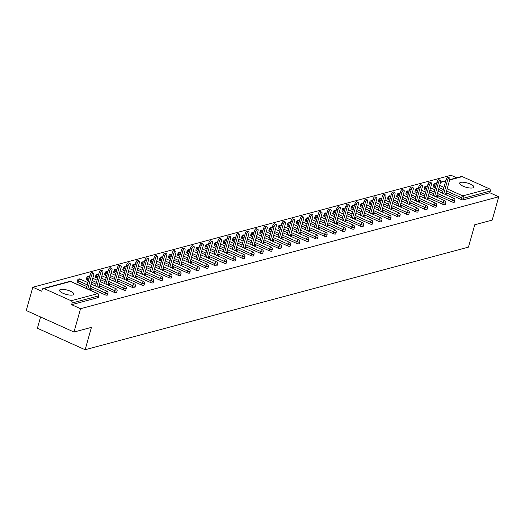 <?xml version="1.0" encoding="UTF-8"?>
<svg xmlns="http://www.w3.org/2000/svg" width="525" height="525" viewBox="0 0 525 525"><rect width="100%" height="100%" fill="white"/><g stroke="black" fill="none" stroke-linecap="round" stroke-linejoin="round"><path stroke-width="0.79" d="M460.628 182.385A7.422 2.218 15.7 0 0 459.592 183.133A7.422 2.218 15.7 0 0 464.5 186.749A7.422 2.218 15.7 0 0 472.848 187.891A7.422 2.218 15.7 0 0 473.878 187.149A7.422 2.218 15.7 0 0 468.969 183.527A7.422 2.218 15.7 0 0 460.628 182.385M60.565 289.485A7.422 2.218 15.7 0 0 59.535 290.227A7.422 2.218 15.7 0 0 64.444 293.842A7.422 2.218 15.7 0 0 72.785 294.984A7.422 2.218 15.7 0 0 73.822 294.243A7.422 2.218 15.7 0 0 68.906 290.62A7.422 2.218 15.7 0 0 60.565 289.485M40.563 316.988L37.4 328.237L85.142 349.735L468.464 247.124L474.751 224.752L492.194 220.087L498.75 196.763L80.548 308.713L73.992 332.036L26.25 310.537L32.806 287.214L41.731 291.237L42.21 289.531A1.739 1.483 -105 0 1 43.194 288.494L69.707 281.4A1.739 1.483 -105 0 1 70.606 281.479L44.093 288.579A1.739 1.483 -105 0 0 43.194 288.494M456.665 177.811L451.008 175.265L32.806 287.214M71.118 300.746L97.624 293.652A1.739 1.483 -105 0 1 98.608 295.89A1.739 0.518 15.7 0 0 98.851 295.719L98.372 297.419A1.739 0.518 -164.3 0 1 98.129 297.596L98.608 295.89L72.102 302.991A1.739 1.483 -105 0 0 71.118 300.746L44.093 288.579M98.129 297.596L71.623 304.69L80.548 308.713M72.102 302.991L71.623 304.69M449.735 179.668L461.396 176.544A1.739 1.483 75 0 1 462.295 176.623L489.32 188.797A1.739 1.483 75 0 1 490.304 191.034L489.825 192.741L498.75 196.763M85.142 349.735L91.429 327.37L73.992 332.036M89.237 289.761L91.252 289.223L89.854 288.599M489.825 192.741L463.312 199.841A1.739 0.518 -164.3 0 1 461.002 199.428L446.066 192.701M442.857 191.257L438.572 189.328M435.363 187.884L433.978 187.261A1.739 0.518 -164.3 0 1 433.184 186.552L433.663 184.852A1.739 0.518 15.7 0 0 434.457 185.555L433.978 187.261M424.85 189.702A1.739 0.518 -164.3 0 1 424.056 189L424.535 187.294A1.739 0.518 15.7 0 0 425.329 188.002L424.85 189.702L426.234 190.326M451.874 201.869L452.353 200.169A1.739 0.518 -164.3 0 0 454.663 200.576A1.739 0.518 15.7 0 0 454.906 200.406L454.427 202.105A1.739 0.518 -164.3 0 1 454.184 202.282A1.739 0.518 -164.3 0 1 451.874 201.869L436.938 195.149M433.729 193.705L429.443 191.776M415.721 192.15A1.739 0.518 -164.3 0 1 414.927 191.441L415.406 189.735A1.739 0.518 15.7 0 0 416.2 190.444L415.721 192.15L417.106 192.773M442.746 204.317L443.225 202.611A1.739 0.518 -164.3 0 0 445.535 203.024A1.739 0.518 15.7 0 0 445.771 202.847L445.292 204.553A1.739 0.518 -164.3 0 1 445.056 204.724A1.739 0.518 -164.3 0 1 442.746 204.317L427.809 197.59M424.6 196.147L420.315 194.217M406.593 194.591A1.739 0.518 -164.3 0 1 405.792 193.889L406.271 192.183A1.739 0.518 15.7 0 0 407.072 192.885L406.593 194.591L407.977 195.215M433.611 206.758L434.09 205.058A1.739 0.518 -164.3 0 0 436.4 205.465A1.739 0.518 15.7 0 0 436.642 205.295L436.163 206.994A1.739 0.518 -164.3 0 1 435.921 207.172A1.739 0.518 -164.3 0 1 433.611 206.758L418.681 200.038M415.472 198.588L411.187 196.658M397.464 197.039A1.739 0.518 -164.3 0 1 396.664 196.33L397.143 194.624A1.739 0.518 15.7 0 0 397.943 195.333L397.464 197.039L398.849 197.662M424.482 209.206L424.961 207.5A1.739 0.518 -164.3 0 0 427.271 207.913A1.739 0.518 15.7 0 0 427.514 207.736L427.035 209.442A1.739 0.518 -164.3 0 1 426.792 209.613A1.739 0.518 -164.3 0 1 424.482 209.206L409.553 202.479M406.343 201.036L402.058 199.106M388.329 199.48A1.739 0.518 -164.3 0 1 387.535 198.772L388.014 197.072A1.739 0.518 15.7 0 0 388.808 197.774L388.329 199.48L389.721 200.104M415.354 211.647L415.833 209.941A1.739 0.518 -164.3 0 0 418.143 210.354A1.739 0.518 15.7 0 0 418.386 210.177L417.907 211.883A1.739 0.518 -164.3 0 1 417.664 212.061A1.739 0.518 -164.3 0 1 415.354 211.647L400.424 204.921M397.215 203.477L392.93 201.548M379.201 201.922A1.739 0.518 -164.3 0 1 378.407 201.219L378.886 199.513A1.739 0.518 15.7 0 0 379.68 200.222L379.201 201.922L380.586 202.545M406.225 214.095L406.704 212.389A1.739 0.518 -164.3 0 0 409.014 212.796A1.739 0.518 15.7 0 0 409.257 212.625L408.778 214.325A1.739 0.518 -164.3 0 1 408.535 214.502A1.739 0.518 -164.3 0 1 406.225 214.095L391.289 207.368M388.08 205.925L383.801 203.995M370.072 204.369A1.739 0.518 -164.3 0 1 369.278 203.661L369.758 201.961A1.739 0.518 15.7 0 0 370.552 202.663L370.072 204.369L371.457 204.993M397.097 216.536L397.576 214.83A1.739 0.518 -164.3 0 0 399.886 215.243A1.739 0.518 15.7 0 0 400.129 215.066L399.65 216.773A1.739 0.518 -164.3 0 1 399.407 216.943A1.739 0.518 -164.3 0 1 397.097 216.536L382.161 209.81M378.952 208.366L374.666 206.437M360.944 206.811A1.739 0.518 -164.3 0 1 360.15 206.108L360.629 204.402A1.739 0.518 15.7 0 0 361.423 205.104L360.944 206.811L362.329 207.434M387.968 218.977L388.447 217.278A1.739 0.518 -164.3 0 0 390.758 217.685A1.739 0.518 15.7 0 0 390.994 217.514L390.515 219.214A1.739 0.518 -164.3 0 1 390.278 219.391A1.739 0.518 -164.3 0 1 387.968 218.977L373.032 212.257M369.823 210.807L365.538 208.878M351.816 209.258A1.739 0.518 -164.3 0 1 351.015 208.55L351.494 206.843A1.739 0.518 15.7 0 0 352.295 207.552L351.816 209.258L353.2 209.882M378.833 221.425L379.312 219.719A1.739 0.518 -164.3 0 0 381.623 220.132A1.739 0.518 15.7 0 0 381.865 219.955L381.386 221.662A1.739 0.518 -164.3 0 1 381.143 221.832A1.739 0.518 -164.3 0 1 378.833 221.425L363.904 214.699M360.695 213.255L356.409 211.326M342.687 211.7A1.739 0.518 -164.3 0 1 341.887 210.991L342.366 209.291A1.739 0.518 15.7 0 0 343.166 209.993L342.687 211.7L344.072 212.323M369.705 223.867L370.184 222.167A1.739 0.518 -164.3 0 0 372.494 222.574A1.739 0.518 15.7 0 0 372.737 222.397L372.258 224.103A1.739 0.518 -164.3 0 1 372.015 224.28A1.739 0.518 -164.3 0 1 369.705 223.867L354.775 217.147M351.566 215.696L347.281 213.767M333.552 214.141A1.739 0.518 -164.3 0 1 332.758 213.439L333.237 211.732A1.739 0.518 15.7 0 0 334.031 212.441L333.552 214.141L334.943 214.764M360.577 226.314L361.056 224.608A1.739 0.518 -164.3 0 0 363.366 225.015A1.739 0.518 15.7 0 0 363.608 224.844L363.129 226.544A1.739 0.518 -164.3 0 1 362.887 226.721A1.739 0.518 -164.3 0 1 360.577 226.314L345.647 219.588M342.438 218.144L338.152 216.215M324.424 216.589A1.739 0.518 -164.3 0 1 323.63 215.88L324.109 214.18A1.739 0.518 15.7 0 0 324.903 214.882L324.424 216.589L325.808 217.212M351.448 228.756L351.927 227.049A1.739 0.518 -164.3 0 0 354.237 227.463A1.739 0.518 15.7 0 0 354.48 227.286L354.001 228.992A1.739 0.518 -164.3 0 1 353.758 229.162A1.739 0.518 -164.3 0 1 351.448 228.756L336.512 222.029M333.303 220.585L329.024 218.656M315.295 219.03A1.739 0.518 -164.3 0 1 314.501 218.328L314.98 216.622A1.739 0.518 15.7 0 0 315.774 217.33L315.295 219.03L316.68 219.653M342.32 231.197L342.799 229.497A1.739 0.518 -164.3 0 0 345.109 229.904A1.739 0.518 15.7 0 0 345.352 229.733L344.873 231.433A1.739 0.518 -164.3 0 1 344.63 231.61A1.739 0.518 -164.3 0 1 342.32 231.197L327.383 224.477M324.174 223.033L319.889 221.104M306.167 221.478A1.739 0.518 -164.3 0 1 305.373 220.769L305.852 219.063A1.739 0.518 15.7 0 0 306.646 219.772L306.167 221.478L307.552 222.101M333.191 233.645L333.67 231.938A1.739 0.518 -164.3 0 0 335.98 232.352A1.739 0.518 15.7 0 0 336.217 232.175L335.738 233.881A1.739 0.518 -164.3 0 1 335.501 234.052A1.739 0.518 -164.3 0 1 333.191 233.645L318.255 226.918M315.046 225.474L310.761 223.545M297.038 223.919A1.739 0.518 -164.3 0 1 296.238 223.217L296.717 221.511A1.739 0.518 15.7 0 0 297.517 222.213L297.038 223.919L298.423 224.543M324.056 236.086L324.535 234.386A1.739 0.518 -164.3 0 0 326.845 234.793A1.739 0.518 15.7 0 0 327.088 234.616L326.609 236.322A1.739 0.518 -164.3 0 1 326.366 236.499A1.739 0.518 -164.3 0 1 324.056 236.086L309.127 229.366M305.918 227.916L301.632 225.986M287.91 226.36A1.739 0.518 -164.3 0 1 287.109 225.658L287.588 223.952A1.739 0.518 15.7 0 0 288.389 224.661L287.91 226.36L289.295 226.99M314.928 238.534L315.407 236.827A1.739 0.518 -164.3 0 0 317.717 237.234A1.739 0.518 15.7 0 0 317.96 237.064L317.481 238.77A1.739 0.518 -164.3 0 1 317.238 238.941A1.739 0.518 -164.3 0 1 314.928 238.534L299.998 231.807M296.789 230.363L292.504 228.434M278.775 228.808A1.739 0.518 -164.3 0 1 277.981 228.099L278.46 226.4A1.739 0.518 15.7 0 0 279.254 227.102L278.775 228.808L280.166 229.432M305.799 240.975L306.278 239.269A1.739 0.518 -164.3 0 0 308.588 239.682A1.739 0.518 15.7 0 0 308.831 239.505L308.352 241.211A1.739 0.518 -164.3 0 1 308.109 241.388A1.739 0.518 -164.3 0 1 305.799 240.975L290.87 234.248M287.661 232.805L283.375 230.875M269.647 231.249A1.739 0.518 -164.3 0 1 268.853 230.547L269.332 228.841A1.739 0.518 15.7 0 0 270.126 229.55L269.647 231.249L271.031 231.873M296.671 243.416L297.15 241.717A1.739 0.518 -164.3 0 0 299.46 242.123A1.739 0.518 15.7 0 0 299.703 241.953L299.224 243.652A1.739 0.518 -164.3 0 1 298.981 243.83A1.739 0.518 -164.3 0 1 296.671 243.416L281.735 236.696M278.526 235.252L274.247 233.323M260.518 233.697A1.739 0.518 -164.3 0 1 259.724 232.988L260.203 231.289A1.739 0.518 15.7 0 0 260.997 231.991L260.518 233.697L261.903 234.321M287.543 245.864L288.022 244.158A1.739 0.518 -164.3 0 0 290.332 244.571A1.739 0.518 15.7 0 0 290.574 244.394L290.095 246.1A1.739 0.518 -164.3 0 1 289.853 246.271A1.739 0.518 -164.3 0 1 287.543 245.864L272.606 239.137M269.397 237.694L265.112 235.764M251.39 236.138A1.739 0.518 -164.3 0 1 250.596 235.436L251.075 233.73A1.739 0.518 15.7 0 0 251.869 234.432L251.39 236.138L252.774 236.762M278.414 248.305L278.893 246.606A1.739 0.518 -164.3 0 0 281.203 247.012A1.739 0.518 15.7 0 0 281.439 246.842L280.96 248.542A1.739 0.518 -164.3 0 1 280.724 248.719A1.739 0.518 -164.3 0 1 278.414 248.305L263.478 241.585M260.269 240.135L255.983 238.206M242.261 238.586A1.739 0.518 -164.3 0 1 241.461 237.877L241.94 236.171A1.739 0.518 15.7 0 0 242.74 236.88L242.261 238.586L243.646 239.21M269.279 250.753L269.758 249.047A1.739 0.518 -164.3 0 0 272.068 249.46A1.739 0.518 15.7 0 0 272.311 249.283L271.832 250.989A1.739 0.518 -164.3 0 1 271.589 251.16A1.739 0.518 -164.3 0 1 269.279 250.753L254.349 244.027M251.14 242.583L246.855 240.653M233.133 241.027A1.739 0.518 -164.3 0 1 232.332 240.319L232.811 238.619A1.739 0.518 15.7 0 0 233.612 239.321L233.133 241.027L234.518 241.651M260.151 253.194L260.63 251.488A1.739 0.518 -164.3 0 0 262.94 251.902A1.739 0.518 15.7 0 0 263.183 251.724L262.703 253.431A1.739 0.518 -164.3 0 1 262.461 253.608A1.739 0.518 -164.3 0 1 260.151 253.194L245.221 246.468M242.012 245.024L237.727 243.095M223.998 243.469A1.739 0.518 -164.3 0 1 223.204 242.767L223.683 241.06A1.739 0.518 15.7 0 0 224.477 241.769L223.998 243.469L225.389 244.092M251.022 255.642L251.501 253.936A1.739 0.518 -164.3 0 0 253.811 254.343A1.739 0.518 15.7 0 0 254.054 254.172L253.575 255.872A1.739 0.518 -164.3 0 1 253.332 256.049A1.739 0.518 -164.3 0 1 251.022 255.642L236.093 248.916M232.883 247.472L228.598 245.543M214.869 245.917A1.739 0.518 -164.3 0 1 214.075 245.208L214.554 243.508A1.739 0.518 15.7 0 0 215.348 244.21L214.869 245.917L216.254 246.54M241.894 258.083L242.373 256.377A1.739 0.518 -164.3 0 0 244.683 256.791A1.739 0.518 15.7 0 0 244.926 256.613L244.447 258.32A1.739 0.518 -164.3 0 1 244.204 258.49A1.739 0.518 -164.3 0 1 241.894 258.083L226.957 251.357M223.748 249.913L219.47 247.984M205.741 248.358A1.739 0.518 -164.3 0 1 204.947 247.656L205.426 245.949A1.739 0.518 15.7 0 0 206.22 246.658L205.741 248.358L207.126 248.981M232.765 260.525L233.244 258.825A1.739 0.518 -164.3 0 0 235.554 259.232A1.739 0.518 15.7 0 0 235.797 259.061L235.318 260.761A1.739 0.518 -164.3 0 1 235.075 260.938A1.739 0.518 -164.3 0 1 232.765 260.525L217.829 253.805M214.62 252.354L210.335 250.432M196.613 250.806A1.739 0.518 -164.3 0 1 195.818 250.097L196.298 248.391A1.739 0.518 15.7 0 0 197.092 249.099L196.613 250.806L197.997 251.429M223.637 262.973L224.116 261.266A1.739 0.518 -164.3 0 0 226.426 261.68A1.739 0.518 15.7 0 0 226.662 261.502L226.183 263.209A1.739 0.518 -164.3 0 1 225.947 263.379A1.739 0.518 -164.3 0 1 223.637 262.973L208.701 256.246M205.492 254.802L201.206 252.873M187.484 253.247A1.739 0.518 -164.3 0 1 186.69 252.538L187.169 250.838A1.739 0.518 15.7 0 0 187.963 251.541L187.484 253.247L188.869 253.87M214.502 265.414L214.981 263.714A1.739 0.518 -164.3 0 0 217.291 264.121A1.739 0.518 15.7 0 0 217.534 263.944L217.055 265.65A1.739 0.518 -164.3 0 1 216.812 265.827A1.739 0.518 -164.3 0 1 214.502 265.414L199.572 258.694M196.363 257.243L192.078 255.314M178.356 255.688A1.739 0.518 -164.3 0 1 177.555 254.986L178.034 253.28A1.739 0.518 15.7 0 0 178.835 253.988L178.356 255.688L179.74 256.312M205.373 267.862L205.852 266.155A1.739 0.518 -164.3 0 0 208.162 266.562A1.739 0.518 15.7 0 0 208.405 266.392L207.926 268.098A1.739 0.518 -164.3 0 1 207.683 268.268A1.739 0.518 -164.3 0 1 205.373 267.862L190.444 261.135M187.235 259.691L182.949 257.762M169.221 258.136A1.739 0.518 -164.3 0 1 168.427 257.427L168.906 255.727A1.739 0.518 15.7 0 0 169.7 256.43L169.221 258.136L170.612 258.759M196.245 270.303L196.724 268.597A1.739 0.518 -164.3 0 0 199.034 269.01A1.739 0.518 15.7 0 0 199.277 268.833L198.798 270.539A1.739 0.518 -164.3 0 1 198.555 270.71A1.739 0.518 -164.3 0 1 196.245 270.303L181.315 263.576M178.106 262.132L173.821 260.203M160.092 260.577A1.739 0.518 -164.3 0 1 159.298 259.875L159.777 258.169A1.739 0.518 15.7 0 0 160.571 258.877L160.092 260.577L161.477 261.201M187.117 272.744L187.596 271.044A1.739 0.518 -164.3 0 0 189.906 271.451A1.739 0.518 15.7 0 0 190.148 271.281L189.669 272.98A1.739 0.518 -164.3 0 1 189.427 273.158A1.739 0.518 -164.3 0 1 187.117 272.744L172.187 266.024M168.971 264.58L164.692 262.651M150.964 263.025A1.739 0.518 -164.3 0 1 150.17 262.316L150.649 260.61A1.739 0.518 15.7 0 0 151.443 261.319L150.964 263.025L152.348 263.648M177.988 275.192L178.467 273.486A1.739 0.518 -164.3 0 0 180.777 273.899A1.739 0.518 15.7 0 0 181.02 273.722L180.541 275.428A1.739 0.518 -164.3 0 1 180.298 275.599A1.739 0.518 -164.3 0 1 177.988 275.192L163.052 268.465M159.843 267.022L155.558 265.092M141.835 265.466A1.739 0.518 -164.3 0 1 141.041 264.764L141.52 263.058A1.739 0.518 15.7 0 0 142.314 263.76L141.835 265.466L143.22 266.09M168.86 277.633L169.339 275.933A1.739 0.518 -164.3 0 0 171.649 276.34A1.739 0.518 15.7 0 0 171.885 276.163L171.406 277.869A1.739 0.518 -164.3 0 1 171.17 278.047A1.739 0.518 -164.3 0 1 168.86 277.633L153.923 270.913M150.714 269.463L146.429 267.533M132.707 267.908A1.739 0.518 -164.3 0 1 131.913 267.205L132.392 265.499A1.739 0.518 15.7 0 0 133.186 266.208L132.707 267.908L134.092 268.537M159.725 280.081L160.204 278.375A1.739 0.518 -164.3 0 0 162.514 278.782A1.739 0.518 15.7 0 0 162.757 278.611L162.278 280.317A1.739 0.518 -164.3 0 1 162.035 280.488A1.739 0.518 -164.3 0 1 159.725 280.081L144.795 273.354M141.586 271.911L137.301 269.981M123.578 270.355A1.739 0.518 -164.3 0 1 122.778 269.647L123.257 267.947A1.739 0.518 15.7 0 0 124.057 268.649L123.578 270.355L124.963 270.979M150.596 282.522L151.075 280.816A1.739 0.518 -164.3 0 0 153.385 281.229A1.739 0.518 15.7 0 0 153.628 281.052L153.149 282.758A1.739 0.518 -164.3 0 1 152.906 282.936A1.739 0.518 -164.3 0 1 150.596 282.522L135.667 275.796M132.458 274.352L128.172 272.423M114.45 272.797A1.739 0.518 -164.3 0 1 113.649 272.094L114.128 270.388A1.739 0.518 15.7 0 0 114.929 271.097L114.45 272.797L115.835 273.42M141.468 284.97L141.947 283.264A1.739 0.518 -164.3 0 0 144.257 283.671A1.739 0.518 15.7 0 0 144.5 283.5L144.021 285.2A1.739 0.518 -164.3 0 1 143.778 285.377A1.739 0.518 -164.3 0 1 141.468 284.97L126.538 278.243M123.329 276.8L119.044 274.87M105.315 275.244A1.739 0.518 -164.3 0 1 104.521 274.536L105 272.836A1.739 0.518 15.7 0 0 105.794 273.538L105.315 275.244L106.7 275.868M132.339 287.411L132.818 285.705A1.739 0.518 -164.3 0 0 135.128 286.118A1.739 0.518 15.7 0 0 135.371 285.941L134.892 287.647A1.739 0.518 -164.3 0 1 134.649 287.818A1.739 0.518 -164.3 0 1 132.339 287.411L117.41 280.685M114.194 279.241L109.915 277.312M96.187 277.686A1.739 0.518 -164.3 0 1 95.393 276.983L95.872 275.277A1.739 0.518 15.7 0 0 96.666 275.979L96.187 277.686L97.571 278.309M123.211 289.853L123.69 288.153A1.739 0.518 -164.3 0 0 126 288.56A1.739 0.518 15.7 0 0 126.243 288.389L125.764 290.089A1.739 0.518 -164.3 0 1 125.521 290.266A1.739 0.518 -164.3 0 1 123.211 289.853L108.275 283.132M105.066 281.682L100.78 279.753M87.058 280.133A1.739 0.518 -164.3 0 1 86.264 279.425L86.743 277.718A1.739 0.518 15.7 0 0 87.537 278.427L87.058 280.133L88.443 280.757M114.082 292.3L114.562 290.594A1.739 0.518 -164.3 0 0 116.872 291.007A1.739 0.518 15.7 0 0 117.108 290.83L116.629 292.537A1.739 0.518 -164.3 0 1 116.393 292.707A1.739 0.518 -164.3 0 1 114.082 292.3L99.146 285.574M95.937 284.13L91.652 282.201M77.93 282.575A1.739 0.518 -164.3 0 1 77.136 281.866L77.615 280.166A1.739 0.518 15.7 0 0 78.409 280.868L77.93 282.575L86.809 286.571M104.947 294.742L105.427 293.035A1.739 0.518 -164.3 0 0 107.737 293.449A1.739 0.518 15.7 0 0 107.979 293.272L107.5 294.978A1.739 0.518 -164.3 0 1 107.257 295.155A1.739 0.518 -164.3 0 1 104.947 294.742L90.018 288.022M98.365 287.319L100.38 286.781L98.982 286.151M107.494 284.878L109.508 284.333L108.117 283.71M116.622 282.43L118.637 281.892L117.246 281.262M125.751 279.989L127.765 279.451L126.374 278.821M134.879 277.541L136.894 277.003L135.502 276.38M144.014 275.1L146.029 274.562L144.631 273.932M153.143 272.652L155.157 272.114L153.759 271.491M162.271 270.211L164.286 269.673L162.894 269.043M171.399 267.77L173.414 267.225L172.023 266.602M180.528 265.322L182.543 264.784L181.151 264.154M189.656 262.881L191.671 262.342L190.28 261.713M198.791 260.433L200.806 259.895L199.408 259.271M207.92 257.992L209.934 257.453L208.537 256.823M217.048 255.55L219.063 255.006L217.672 254.382M226.177 253.102L228.191 252.564L226.8 251.934M235.305 250.661L237.32 250.123L235.928 249.493M244.433 248.213L246.448 247.675L245.057 247.052M253.562 245.772L255.583 245.234L254.185 244.604M262.697 243.331L264.712 242.786L263.314 242.163M271.825 240.883L273.84 240.345L272.449 239.715M280.954 238.442L282.968 237.904L281.577 237.274M290.082 235.994L292.097 235.456L290.706 234.832M299.211 233.553L301.225 233.015L299.834 232.385M308.339 231.105L310.354 230.567L308.963 229.943M317.474 228.664L319.489 228.126L318.091 227.496M326.603 226.223L328.617 225.678L327.226 225.054M335.731 223.775L337.746 223.237L336.354 222.607M344.859 221.333L346.874 220.795L345.483 220.165M353.988 218.886L356.002 218.348L354.611 217.724M363.116 216.444L365.131 215.906L363.74 215.276M372.251 214.003L374.266 213.458L372.868 212.835M381.38 211.555L383.394 211.017L382.003 210.387M390.508 209.114L392.523 208.576L391.132 207.946M399.637 206.666L401.651 206.128L400.26 205.505M408.765 204.225L410.78 203.687L409.388 203.057M417.893 201.784L419.908 201.239L418.517 200.616M427.028 199.336L429.043 198.798L427.645 198.168M436.157 196.895L438.172 196.357L436.78 195.727M445.285 194.447L447.3 193.909L445.909 193.285M89.552 289.675L93.699 274.929A2.146 0.919 114.2 0 0 93.496 273.262A2.146 0.919 114.2 0 0 91.534 275.507L87.714 289.078M91.534 275.507L90.103 274.864A2.146 0.919 -65.8 0 1 92.065 272.619L93.496 273.262M90.103 274.864L86.284 288.435M98.68 287.234L102.828 272.482A2.146 0.919 114.2 0 0 102.624 270.815A2.146 0.919 114.2 0 0 100.662 273.066L96.849 286.637M100.662 273.066L99.232 272.416A2.146 0.919 -65.8 0 1 101.194 270.172L102.624 270.815M99.232 272.416L95.412 285.994M107.809 284.793L111.956 270.04A2.146 0.919 114.2 0 0 111.753 268.373A2.146 0.919 114.2 0 0 109.791 270.618L105.978 284.189M109.791 270.618L108.36 269.975A2.146 0.919 -65.8 0 1 110.322 267.73L111.753 268.373M108.36 269.975L104.547 283.546M116.937 282.345L121.085 267.592A2.146 0.919 114.2 0 0 120.881 265.932A2.146 0.919 114.2 0 0 118.919 268.177L115.106 281.748M118.919 268.177L117.488 267.527A2.146 0.919 -65.8 0 1 119.451 265.283L120.881 265.932M117.488 267.527L113.676 281.105M126.072 279.904L130.213 265.151A2.146 0.919 114.2 0 0 130.016 263.484A2.146 0.919 114.2 0 0 128.048 265.729L124.235 279.307M128.048 265.729L126.617 265.086A2.146 0.919 -65.8 0 1 128.579 262.841L130.016 263.484M126.617 265.086L122.804 278.657M135.201 277.456L139.348 262.71A2.146 0.919 114.2 0 0 139.145 261.043A2.146 0.919 114.2 0 0 137.183 263.287L133.363 276.859M137.183 263.287L135.745 262.644A2.146 0.919 -65.8 0 1 137.714 260.393L139.145 261.043M135.745 262.644L131.933 276.216M144.329 275.015L148.477 260.262A2.146 0.919 114.2 0 0 148.273 258.595A2.146 0.919 114.2 0 0 146.311 260.84L142.492 274.418M146.311 260.84L144.88 260.197A2.146 0.919 -65.8 0 1 146.843 257.952L148.273 258.595M144.88 260.197L141.061 273.774M153.458 272.573L157.605 257.821A2.146 0.919 114.2 0 0 157.402 256.154A2.146 0.919 114.2 0 0 155.439 258.398L151.627 271.97M155.439 258.398L154.009 257.755A2.146 0.919 -65.8 0 1 155.971 255.511L157.402 256.154M154.009 257.755L150.189 271.327M162.586 270.126L166.733 255.373A2.146 0.919 114.2 0 0 166.53 253.706A2.146 0.919 114.2 0 0 164.568 255.957L160.755 269.528M164.568 255.957L163.137 255.308A2.146 0.919 -65.8 0 1 165.099 253.063L166.53 253.706M163.137 255.308L159.318 268.885M171.714 267.684L175.862 252.932A2.146 0.919 114.2 0 0 175.658 251.265A2.146 0.919 114.2 0 0 173.696 253.509L169.883 267.087M173.696 253.509L172.266 252.866A2.146 0.919 -65.8 0 1 174.228 250.622L175.658 251.265M172.266 252.866L168.453 266.438M180.849 265.237L184.99 250.484A2.146 0.919 114.2 0 0 184.793 248.824A2.146 0.919 114.2 0 0 182.825 251.068L179.012 264.639M182.825 251.068L181.394 250.425A2.146 0.919 -65.8 0 1 183.356 248.174L184.793 248.824M181.394 250.425L177.581 263.996M189.978 262.795L194.125 248.043A2.146 0.919 114.2 0 0 193.922 246.376A2.146 0.919 114.2 0 0 191.96 248.62L188.14 262.198M191.96 248.62L190.523 247.977A2.146 0.919 -65.8 0 1 192.491 245.733L193.922 246.376M190.523 247.977L186.71 261.548M199.106 260.348L203.254 245.602A2.146 0.919 114.2 0 0 203.05 243.935A2.146 0.919 114.2 0 0 201.088 246.179L197.269 259.75M201.088 246.179L199.657 245.536A2.146 0.919 -65.8 0 1 201.62 243.292L203.05 243.935M199.657 245.536L195.838 259.107M208.235 257.906L212.382 243.154A2.146 0.919 114.2 0 0 212.179 241.487A2.146 0.919 114.2 0 0 210.217 243.738L206.404 257.309M210.217 243.738L208.786 243.088A2.146 0.919 -65.8 0 1 210.748 240.844L212.179 241.487M208.786 243.088L204.967 256.666M217.363 255.465L221.511 240.713A2.146 0.919 114.2 0 0 221.307 239.046A2.146 0.919 114.2 0 0 219.345 241.29L215.532 254.868M219.345 241.29L217.914 240.647A2.146 0.919 -65.8 0 1 219.877 238.402L221.307 239.046M217.914 240.647L214.095 254.218M226.492 253.017L230.639 238.265A2.146 0.919 114.2 0 0 230.436 236.604A2.146 0.919 114.2 0 0 228.473 238.849L224.661 252.42M228.473 238.849L227.043 238.199A2.146 0.919 -65.8 0 1 229.005 235.955L230.436 236.604M227.043 238.199L223.23 251.777M235.627 250.576L239.768 235.823A2.146 0.919 114.2 0 0 239.571 234.157A2.146 0.919 114.2 0 0 237.602 236.401L233.789 249.979M237.602 236.401L236.171 235.758A2.146 0.919 -65.8 0 1 238.133 233.513L239.571 234.157M236.171 235.758L232.358 249.329M244.755 248.128L248.902 233.382A2.146 0.919 114.2 0 0 248.699 231.715A2.146 0.919 114.2 0 0 246.737 233.96L242.918 247.531M246.737 233.96L245.3 233.317A2.146 0.919 -65.8 0 1 247.268 231.066L248.699 231.715M245.3 233.317L241.487 246.888M253.883 245.687L258.031 230.934A2.146 0.919 114.2 0 0 257.827 229.268A2.146 0.919 114.2 0 0 255.865 231.512L252.046 245.09M255.865 231.512L254.435 230.869A2.146 0.919 -65.8 0 1 256.397 228.624L257.827 229.268M254.435 230.869L250.615 244.447M263.012 243.246L267.159 228.493A2.146 0.919 114.2 0 0 266.956 226.826A2.146 0.919 114.2 0 0 264.994 229.071L261.181 242.642M264.994 229.071L263.563 228.427A2.146 0.919 -65.8 0 1 265.525 226.183L266.956 226.826M263.563 228.427L259.744 241.999M272.14 240.798L276.288 226.045A2.146 0.919 114.2 0 0 276.084 224.385A2.146 0.919 114.2 0 0 274.122 226.629L270.309 240.201M274.122 226.629L272.692 225.98A2.146 0.919 -65.8 0 1 274.654 223.735L276.084 224.385M272.692 225.98L268.872 239.558M281.269 238.357L285.416 223.604A2.146 0.919 114.2 0 0 285.213 221.937A2.146 0.919 114.2 0 0 283.251 224.182L279.438 237.759M283.251 224.182L281.82 223.538A2.146 0.919 -65.8 0 1 283.782 221.294L285.213 221.937M281.82 223.538L278.007 237.11M290.404 235.909L294.545 221.163A2.146 0.919 114.2 0 0 294.348 219.496A2.146 0.919 114.2 0 0 292.379 221.74L288.566 235.312M292.379 221.74L290.948 221.097A2.146 0.919 -65.8 0 1 292.911 218.846L294.348 219.496M290.948 221.097L287.136 234.668M299.532 233.468L303.68 218.715A2.146 0.919 114.2 0 0 303.476 217.048A2.146 0.919 114.2 0 0 301.514 219.293L297.695 232.87M301.514 219.293L300.077 218.649A2.146 0.919 -65.8 0 1 302.046 216.405L303.476 217.048M300.077 218.649L296.264 232.227M308.661 231.026L312.808 216.274A2.146 0.919 114.2 0 0 312.605 214.607A2.146 0.919 114.2 0 0 310.642 216.851L306.823 230.423M310.642 216.851L309.212 216.208A2.146 0.919 -65.8 0 1 311.174 213.964L312.605 214.607M309.212 216.208L305.392 229.779M317.789 228.578L321.937 213.826A2.146 0.919 114.2 0 0 321.733 212.159A2.146 0.919 114.2 0 0 319.771 214.41L315.958 227.981M319.771 214.41L318.34 213.76A2.146 0.919 -65.8 0 1 320.303 211.516L321.733 212.159M318.34 213.76L314.521 227.338M326.918 226.137L331.065 211.385A2.146 0.919 114.2 0 0 330.862 209.718A2.146 0.919 114.2 0 0 328.899 211.962L325.087 225.54M328.899 211.962L327.469 211.319A2.146 0.919 -65.8 0 1 329.431 209.075L330.862 209.718M327.469 211.319L323.649 224.89M336.046 223.689L340.193 208.937A2.146 0.919 114.2 0 0 339.99 207.277A2.146 0.919 114.2 0 0 338.028 209.521L334.215 223.092M338.028 209.521L336.597 208.878A2.146 0.919 -65.8 0 1 338.559 206.627L339.99 207.277M336.597 208.878L332.784 222.449M345.181 221.248L349.322 206.496A2.146 0.919 114.2 0 0 349.125 204.829A2.146 0.919 114.2 0 0 347.156 207.073L343.343 220.651M347.156 207.073L345.726 206.43A2.146 0.919 -65.8 0 1 347.688 204.186L349.125 204.829M345.726 206.43L341.913 220.001M354.309 218.8L358.457 204.054A2.146 0.919 114.2 0 0 358.253 202.387A2.146 0.919 114.2 0 0 356.291 204.632L352.472 218.203M356.291 204.632L354.854 203.989A2.146 0.919 -65.8 0 1 356.816 201.744L358.253 202.387M354.854 203.989L351.041 217.56M363.438 216.359L367.585 201.607A2.146 0.919 114.2 0 0 367.382 199.94A2.146 0.919 114.2 0 0 365.42 202.191L361.6 215.762M365.42 202.191L363.983 201.541A2.146 0.919 -65.8 0 1 365.951 199.297L367.382 199.94M363.983 201.541L360.17 215.119M372.566 213.918L376.714 199.165A2.146 0.919 114.2 0 0 376.51 197.498A2.146 0.919 114.2 0 0 374.548 199.743L370.735 213.321M374.548 199.743L373.117 199.1A2.146 0.919 -65.8 0 1 375.08 196.855L376.51 197.498M373.117 199.1L369.298 212.671M381.695 211.47L385.842 196.718A2.146 0.919 114.2 0 0 385.639 195.057A2.146 0.919 114.2 0 0 383.677 197.302L379.864 210.873M383.677 197.302L382.246 196.652A2.146 0.919 -65.8 0 1 384.208 194.407L385.639 195.057M382.246 196.652L378.427 210.23M390.823 209.029L394.971 194.276A2.146 0.919 114.2 0 0 394.767 192.609A2.146 0.919 114.2 0 0 392.805 194.854L388.992 208.432M392.805 194.854L391.374 194.211A2.146 0.919 -65.8 0 1 393.337 191.966L394.767 192.609M391.374 194.211L387.562 207.782M399.958 206.581L404.099 191.835A2.146 0.919 114.2 0 0 403.902 190.168A2.146 0.919 114.2 0 0 401.933 192.412L398.121 205.984M401.933 192.412L400.503 191.769A2.146 0.919 -65.8 0 1 402.465 189.518L403.902 190.168M400.503 191.769L396.69 205.341M409.087 204.14L413.234 189.387A2.146 0.919 114.2 0 0 413.031 187.72A2.146 0.919 114.2 0 0 411.068 189.965L407.249 203.543M411.068 189.965L409.631 189.322A2.146 0.919 -65.8 0 1 411.593 187.077L413.031 187.72M409.631 189.322L405.818 202.899M418.215 201.698L422.363 186.946A2.146 0.919 114.2 0 0 422.159 185.279A2.146 0.919 114.2 0 0 420.197 187.523L416.377 201.095M420.197 187.523L418.76 186.88A2.146 0.919 -65.8 0 1 420.728 184.636L422.159 185.279M418.76 186.88L414.947 200.452M427.343 199.251L431.491 184.498A2.146 0.919 114.2 0 0 431.288 182.838A2.146 0.919 114.2 0 0 429.325 185.082L425.512 198.653M429.325 185.082L427.895 184.433A2.146 0.919 -65.8 0 1 429.857 182.188L431.288 182.838M427.895 184.433L424.075 198.01M436.472 196.809L440.619 182.057A2.146 0.919 114.2 0 0 440.416 180.39A2.146 0.919 114.2 0 0 438.454 182.634L434.641 196.212M438.454 182.634L437.023 181.991A2.146 0.919 -65.8 0 1 438.985 179.747L440.416 180.39M437.023 181.991L433.204 195.562M445.6 194.362L449.748 179.616A2.146 0.919 114.2 0 0 449.544 177.949A2.146 0.919 114.2 0 0 447.582 180.193L443.769 193.764M447.582 180.193L446.152 179.55A2.146 0.919 -65.8 0 1 448.114 177.299L449.544 177.949M446.152 179.55L442.339 193.121M98.851 295.719A1.739 1.739 0 0 0 97.893 293.659A1.739 0.748 -65.8 0 0 97.624 293.652L70.606 281.479A1.739 0.748 -65.8 0 1 70.868 281.492A1.739 0.748 -65.8 0 1 71.052 281.682M462.295 176.623L449.636 180.016M445.725 181.059L440.508 182.457M436.597 183.507L435.783 183.724L436.452 184.026M439.661 185.469L443.947 187.399M447.156 188.843L462.807 195.891L489.32 188.797M490.304 191.034L463.792 198.135L463.312 199.841M461.002 199.428L461.482 197.722A1.739 0.748 114.2 0 1 462.807 195.891A1.739 1.483 75 0 1 463.792 198.135A1.739 0.518 -164.3 0 1 461.482 197.722L446.545 191.002M436.695 183.159L434.89 183.638A1.739 1.739 0 0 0 433.663 184.852A1.739 0.518 15.7 0 1 433.906 184.675A1.739 1.483 75 0 1 435.783 183.724A1.739 0.748 114.2 0 0 434.457 185.555L435.842 186.178M107.979 293.272A1.739 1.739 0 0 0 107.021 291.217A1.739 0.748 -65.8 0 0 106.759 291.204A1.739 0.748 114.2 0 0 105.427 293.035L90.497 286.315M87.288 284.872L78.409 280.868A1.739 0.748 114.2 0 1 79.734 279.037A1.739 0.748 -65.8 0 1 79.997 279.051A1.739 0.748 -65.8 0 1 80.187 279.241M77.851 279.989A1.739 0.518 15.7 0 0 77.615 280.166A1.739 1.739 0 0 1 79.997 279.051L87.918 282.614M117.108 290.83A1.739 1.739 0 0 0 116.15 288.776A1.739 0.748 -65.8 0 0 115.887 288.763A1.739 0.748 114.2 0 0 114.562 290.594L99.625 283.868M96.416 282.424L92.131 280.494M88.922 279.051L87.537 278.427A1.739 0.748 114.2 0 1 88.863 276.596A1.739 0.748 -65.8 0 1 89.132 276.603A1.739 0.748 -65.8 0 1 89.316 276.793M126.243 288.389A1.739 1.739 0 0 0 125.278 286.328A1.739 0.748 -65.8 0 0 125.016 286.315A1.739 0.748 114.2 0 0 123.69 288.153L108.754 281.426M105.545 279.983L101.259 278.053M98.05 276.609L96.666 275.979A1.739 0.748 114.2 0 1 97.991 274.148A1.739 0.748 -65.8 0 1 98.26 274.162A1.739 0.748 -65.8 0 1 98.444 274.352M135.371 285.941A1.739 1.739 0 0 0 134.407 283.887A1.739 0.748 -65.8 0 0 134.144 283.874A1.739 0.748 114.2 0 0 132.818 285.705L117.889 278.985M114.673 277.535L110.394 275.605M107.179 274.162L105.794 273.538A1.739 0.748 114.2 0 1 107.126 271.707A1.739 0.748 -65.8 0 1 107.389 271.72A1.739 0.748 -65.8 0 1 107.572 271.911M144.5 283.5A1.739 1.739 0 0 0 143.542 281.439A1.739 0.748 -65.8 0 0 143.273 281.433A1.739 0.748 114.2 0 0 141.947 283.264L127.017 276.537M123.808 275.093L119.523 273.164M116.314 271.72L114.929 271.097A1.739 0.748 114.2 0 1 116.255 269.259A1.739 0.748 -65.8 0 1 116.517 269.272A1.739 0.748 -65.8 0 1 116.701 269.463M153.628 281.052A1.739 1.739 0 0 0 152.67 278.998A1.739 0.748 -65.8 0 0 152.401 278.985A1.739 0.748 114.2 0 0 151.075 280.816L136.146 274.096M132.937 272.652L128.651 270.723M125.442 269.272L124.057 268.649A1.739 0.748 114.2 0 1 125.383 266.818A1.739 0.748 -65.8 0 1 125.646 266.831A1.739 0.748 -65.8 0 1 125.829 267.022M162.757 278.611A1.739 1.739 0 0 0 161.798 276.557A1.739 0.748 -65.8 0 0 161.536 276.544A1.739 0.748 114.2 0 0 160.204 278.375L145.274 271.648M142.065 270.204L137.78 268.275M134.571 266.831L133.186 266.208A1.739 0.748 114.2 0 1 134.512 264.377A1.739 0.748 -65.8 0 1 134.774 264.383A1.739 0.748 -65.8 0 1 134.964 264.574M171.885 276.163A1.739 1.739 0 0 0 170.927 274.109A1.739 0.748 -65.8 0 0 170.664 274.096A1.739 0.748 114.2 0 0 169.339 275.933L154.403 269.207M151.193 267.763L146.908 265.834M143.699 264.383L142.314 263.76A1.739 0.748 114.2 0 1 143.64 261.929A1.739 0.748 -65.8 0 1 143.909 261.942A1.739 0.748 -65.8 0 1 144.093 262.132M181.02 273.722A1.739 1.739 0 0 0 180.055 271.668A1.739 0.748 -65.8 0 0 179.793 271.655A1.739 0.748 114.2 0 0 178.467 273.486L163.531 266.766M160.322 265.315L156.037 263.386M152.827 261.942L151.443 261.319A1.739 0.748 114.2 0 1 152.768 259.488A1.739 0.748 -65.8 0 1 153.037 259.501A1.739 0.748 -65.8 0 1 153.221 259.691M190.148 271.281A1.739 1.739 0 0 0 189.184 269.22A1.739 0.748 -65.8 0 0 188.921 269.213A1.739 0.748 114.2 0 0 187.596 271.044L172.659 264.318M169.45 262.874L165.172 260.945M161.956 259.501L160.571 258.877A1.739 0.748 114.2 0 1 161.903 257.04A1.739 0.748 -65.8 0 1 162.166 257.053A1.739 0.748 -65.8 0 1 162.35 257.243M199.277 268.833A1.739 1.739 0 0 0 198.319 266.779A1.739 0.748 -65.8 0 0 198.05 266.766A1.739 0.748 114.2 0 0 196.724 268.597L181.794 261.877M178.585 260.426L174.3 258.497M171.091 257.053L169.7 256.43A1.739 0.748 114.2 0 1 171.032 254.599A1.739 0.748 -65.8 0 1 171.294 254.612A1.739 0.748 -65.8 0 1 171.478 254.802M208.405 266.392A1.739 1.739 0 0 0 207.447 264.338A1.739 0.748 -65.8 0 0 207.178 264.324A1.739 0.748 114.2 0 0 205.852 266.155L190.923 259.429M187.714 257.985L183.428 256.056M180.219 254.612L178.835 253.988A1.739 0.748 114.2 0 1 180.16 252.151A1.739 0.748 -65.8 0 1 180.423 252.164A1.739 0.748 -65.8 0 1 180.607 252.354M217.534 263.944A1.739 1.739 0 0 0 216.576 261.89A1.739 0.748 -65.8 0 0 216.313 261.877A1.739 0.748 114.2 0 0 214.981 263.714L200.051 256.988M196.842 255.544L192.557 253.614M189.348 252.164L187.963 251.541A1.739 0.748 114.2 0 1 189.289 249.71A1.739 0.748 -65.8 0 1 189.551 249.723A1.739 0.748 -65.8 0 1 189.742 249.913M226.662 261.502A1.739 1.739 0 0 0 225.704 259.448A1.739 0.748 -65.8 0 0 225.442 259.435A1.739 0.748 114.2 0 0 224.116 261.266L209.18 254.54M205.971 253.096L201.685 251.167M198.476 249.723L197.092 249.099A1.739 0.748 114.2 0 1 198.417 247.268A1.739 0.748 -65.8 0 1 198.686 247.282A1.739 0.748 -65.8 0 1 198.87 247.472M235.797 259.061A1.739 1.739 0 0 0 234.832 257.001A1.739 0.748 -65.8 0 0 234.57 256.988A1.739 0.748 114.2 0 0 233.244 258.825L218.308 252.098M215.099 250.655L210.814 248.725M207.605 247.282L206.22 246.658A1.739 0.748 114.2 0 1 207.546 244.821A1.739 0.748 -65.8 0 1 207.815 244.834A1.739 0.748 -65.8 0 1 207.998 245.024M244.926 256.613A1.739 1.739 0 0 0 243.961 254.559A1.739 0.748 -65.8 0 0 243.698 254.546A1.739 0.748 114.2 0 0 242.373 256.377L227.437 249.657M224.227 248.207L219.949 246.277M216.733 244.834L215.348 244.21A1.739 0.748 114.2 0 1 216.681 242.379A1.739 0.748 -65.8 0 1 216.943 242.393A1.739 0.748 -65.8 0 1 217.127 242.583M254.054 254.172A1.739 1.739 0 0 0 253.096 252.112A1.739 0.748 -65.8 0 0 252.827 252.105A1.739 0.748 114.2 0 0 251.501 253.936L236.572 247.209M233.363 245.766L229.077 243.836M225.868 242.393L224.477 241.769A1.739 0.748 114.2 0 1 225.809 239.932A1.739 0.748 -65.8 0 1 226.072 239.945A1.739 0.748 -65.8 0 1 226.255 240.135M263.183 251.724A1.739 1.739 0 0 0 262.224 249.67A1.739 0.748 -65.8 0 0 261.955 249.657A1.739 0.748 114.2 0 0 260.63 251.488L245.7 244.768M242.491 243.324L238.206 241.395M234.997 239.945L233.612 239.321A1.739 0.748 114.2 0 1 234.938 237.49A1.739 0.748 -65.8 0 1 235.2 237.503A1.739 0.748 -65.8 0 1 235.384 237.694M272.311 249.283A1.739 1.739 0 0 0 271.353 247.229A1.739 0.748 -65.8 0 0 271.09 247.216A1.739 0.748 114.2 0 0 269.758 249.047L254.828 242.32M251.619 240.877L247.334 238.947M244.125 237.503L242.74 236.88A1.739 0.748 114.2 0 1 244.066 235.049A1.739 0.748 -65.8 0 1 244.328 235.056A1.739 0.748 -65.8 0 1 244.519 235.246M281.439 246.842A1.739 1.739 0 0 0 280.481 244.781A1.739 0.748 -65.8 0 0 280.219 244.768A1.739 0.748 114.2 0 0 278.893 246.606L263.957 239.879M260.748 238.435L256.463 236.506M253.253 235.062L251.869 234.432A1.739 0.748 114.2 0 1 253.194 232.601A1.739 0.748 -65.8 0 1 253.463 232.614A1.739 0.748 -65.8 0 1 253.647 232.805M290.574 244.394A1.739 1.739 0 0 0 289.61 242.34A1.739 0.748 -65.8 0 0 289.347 242.327A1.739 0.748 114.2 0 0 288.022 244.158L273.085 237.438M269.876 235.988L265.591 234.058M262.382 232.614L260.997 231.991A1.739 0.748 114.2 0 1 262.323 230.16A1.739 0.748 -65.8 0 1 262.592 230.173A1.739 0.748 -65.8 0 1 262.776 230.363M299.703 241.953A1.739 1.739 0 0 0 298.738 239.892A1.739 0.748 -65.8 0 0 298.476 239.886A1.739 0.748 114.2 0 0 297.15 241.717L282.214 234.99M279.005 233.546L274.726 231.617M271.51 230.173L270.126 229.55A1.739 0.748 114.2 0 1 271.451 227.712A1.739 0.748 -65.8 0 1 271.72 227.725A1.739 0.748 -65.8 0 1 271.904 227.916M308.831 239.505A1.739 1.739 0 0 0 307.873 237.451A1.739 0.748 -65.8 0 0 307.604 237.438A1.739 0.748 114.2 0 0 306.278 239.269L291.349 232.549M288.14 231.105L283.854 229.176M280.645 227.725L279.254 227.102A1.739 0.748 114.2 0 1 280.586 225.271A1.739 0.748 -65.8 0 1 280.849 225.284A1.739 0.748 -65.8 0 1 281.033 225.474M317.96 237.064A1.739 1.739 0 0 0 317.002 235.01A1.739 0.748 -65.8 0 0 316.733 234.997A1.739 0.748 114.2 0 0 315.407 236.827L300.477 230.101M297.268 228.657L292.983 226.728M289.774 225.284L288.389 224.661A1.739 0.748 114.2 0 1 289.715 222.83A1.739 0.748 -65.8 0 1 289.977 222.836A1.739 0.748 -65.8 0 1 290.161 223.027M327.088 234.616A1.739 1.739 0 0 0 326.13 232.562A1.739 0.748 -65.8 0 0 325.868 232.549A1.739 0.748 114.2 0 0 324.535 234.386L309.606 227.66M306.397 226.216L302.111 224.287M298.902 222.836L297.517 222.213A1.739 0.748 114.2 0 1 298.843 220.382A1.739 0.748 -65.8 0 1 299.106 220.395A1.739 0.748 -65.8 0 1 299.289 220.585M336.217 232.175A1.739 1.739 0 0 0 335.258 230.121A1.739 0.748 -65.8 0 0 334.996 230.107A1.739 0.748 114.2 0 0 333.67 231.938L318.734 225.218M315.525 223.768L311.24 221.839M308.031 220.395L306.646 219.772A1.739 0.748 114.2 0 1 307.972 217.941A1.739 0.748 -65.8 0 1 308.241 217.954A1.739 0.748 -65.8 0 1 308.424 218.144M345.352 229.733A1.739 1.739 0 0 0 344.387 227.673A1.739 0.748 -65.8 0 0 344.124 227.66A1.739 0.748 114.2 0 0 342.799 229.497L327.863 222.771M324.653 221.327L320.368 219.398M317.159 217.954L315.774 217.33A1.739 0.748 114.2 0 1 317.1 215.493A1.739 0.748 -65.8 0 1 317.369 215.506A1.739 0.748 -65.8 0 1 317.553 215.696M354.48 227.286A1.739 1.739 0 0 0 353.515 225.232A1.739 0.748 -65.8 0 0 353.253 225.218A1.739 0.748 114.2 0 0 351.927 227.049L336.991 220.329M333.782 218.879L329.503 216.95M326.287 215.506L324.903 214.882A1.739 0.748 114.2 0 1 326.228 213.052A1.739 0.748 -65.8 0 1 326.498 213.065A1.739 0.748 -65.8 0 1 326.681 213.255M363.608 224.844A1.739 1.739 0 0 0 362.65 222.79A1.739 0.748 -65.8 0 0 362.381 222.777A1.739 0.748 114.2 0 0 361.056 224.608L346.126 217.882M342.917 216.438L338.632 214.508M335.423 213.065L334.031 212.441A1.739 0.748 114.2 0 1 335.363 210.604A1.739 0.748 -65.8 0 1 335.626 210.617A1.739 0.748 -65.8 0 1 335.81 210.807M372.737 222.397A1.739 1.739 0 0 0 371.779 220.343A1.739 0.748 -65.8 0 0 371.51 220.329A1.739 0.748 114.2 0 0 370.184 222.167L355.254 215.44M352.045 213.997L347.76 212.067M344.551 210.617L343.166 209.993A1.739 0.748 114.2 0 1 344.492 208.162A1.739 0.748 -65.8 0 1 344.754 208.176A1.739 0.748 -65.8 0 1 344.938 208.366M381.865 219.955A1.739 1.739 0 0 0 380.907 217.901A1.739 0.748 -65.8 0 0 380.645 217.888A1.739 0.748 114.2 0 0 379.312 219.719L364.383 212.993M361.174 211.549L356.888 209.619M353.679 208.176L352.295 207.552A1.739 0.748 114.2 0 1 353.62 205.721A1.739 0.748 -65.8 0 1 353.883 205.728A1.739 0.748 -65.8 0 1 354.067 205.918M390.994 217.514A1.739 1.739 0 0 0 390.036 215.453A1.739 0.748 -65.8 0 0 389.773 215.44A1.739 0.748 114.2 0 0 388.447 217.278L373.511 210.551M370.302 209.107L366.017 207.178M362.808 205.734L361.423 205.104A1.739 0.748 114.2 0 1 362.749 203.273A1.739 0.748 -65.8 0 1 363.018 203.287A1.739 0.748 -65.8 0 1 363.202 203.477M400.129 215.066A1.739 1.739 0 0 0 399.164 213.012A1.739 0.748 -65.8 0 0 398.902 212.999A1.739 0.748 114.2 0 0 397.576 214.83L382.64 208.11M379.431 206.66L375.145 204.73M371.936 203.287L370.552 202.663A1.739 0.748 114.2 0 1 371.877 200.832A1.739 0.748 -65.8 0 1 372.146 200.845A1.739 0.748 -65.8 0 1 372.33 201.036M409.257 212.625A1.739 1.739 0 0 0 408.292 210.564A1.739 0.748 -65.8 0 0 408.03 210.558A1.739 0.748 114.2 0 0 406.704 212.389L391.768 205.662M388.559 204.218L384.28 202.289M381.065 200.845L379.68 200.222A1.739 0.748 114.2 0 1 381.006 198.384A1.739 0.748 -65.8 0 1 381.275 198.398A1.739 0.748 -65.8 0 1 381.458 198.588M418.386 210.177A1.739 1.739 0 0 0 417.428 208.123A1.739 0.748 -65.8 0 0 417.158 208.11A1.739 0.748 114.2 0 0 415.833 209.941L400.903 203.221M397.694 201.777L393.409 199.848M390.2 198.398L388.808 197.774A1.739 0.748 114.2 0 1 390.141 195.943A1.739 0.748 -65.8 0 1 390.403 195.956A1.739 0.748 -65.8 0 1 390.587 196.147M427.514 207.736A1.739 1.739 0 0 0 426.556 205.682A1.739 0.748 -65.8 0 0 426.287 205.669A1.739 0.748 114.2 0 0 424.961 207.5L410.032 200.773M406.822 199.329L402.537 197.4M399.328 195.956L397.943 195.333A1.739 0.748 114.2 0 1 399.269 193.502A1.739 0.748 -65.8 0 1 399.532 193.508A1.739 0.748 -65.8 0 1 399.715 193.699M436.642 205.295A1.739 1.739 0 0 0 435.684 203.234A1.739 0.748 -65.8 0 0 435.422 203.221A1.739 0.748 114.2 0 0 434.09 205.058L419.16 198.332M415.951 196.888L411.666 194.959M408.457 193.508L407.072 192.885A1.739 0.748 114.2 0 1 408.398 191.054A1.739 0.748 -65.8 0 1 408.66 191.067A1.739 0.748 -65.8 0 1 408.844 191.257M445.771 202.847A1.739 1.739 0 0 0 444.813 200.793A1.739 0.748 -65.8 0 0 444.55 200.78A1.739 0.748 114.2 0 0 443.225 202.611L428.288 195.891M425.079 194.44L420.794 192.511M417.585 191.067L416.2 190.444A1.739 0.748 114.2 0 1 417.526 188.613A1.739 0.748 -65.8 0 1 417.788 188.626A1.739 0.748 -65.8 0 1 417.979 188.816M454.906 200.406A1.739 1.739 0 0 0 453.941 198.345A1.739 0.748 -65.8 0 0 453.679 198.338A1.739 0.748 114.2 0 0 452.353 200.169L437.417 193.443M434.208 191.999L429.923 190.07M426.713 188.626L425.329 188.002A1.739 0.748 114.2 0 1 426.654 186.165A1.739 0.748 -65.8 0 1 426.923 186.178A1.739 0.748 -65.8 0 1 427.107 186.368M443.336 189.551L439.051 187.628M86.986 277.548A1.739 0.518 15.7 0 0 86.743 277.718A1.739 1.739 0 0 1 89.132 276.603L89.558 276.8M96.114 275.1A1.739 0.518 15.7 0 0 95.872 275.277A1.739 1.739 0 0 1 98.26 274.162L98.687 274.352M105.243 272.659A1.739 0.518 15.7 0 0 105 272.836A1.739 1.739 0 0 1 107.389 271.72L107.815 271.911M114.371 270.217A1.739 0.518 15.7 0 0 114.128 270.388A1.739 1.739 0 0 1 116.517 269.272L116.944 269.469M123.5 267.77A1.739 0.518 15.7 0 0 123.257 267.947A1.739 1.739 0 0 1 125.646 266.831L126.072 267.022M132.628 265.328A1.739 0.518 15.7 0 0 132.392 265.499A1.739 1.739 0 0 1 134.774 264.383L135.201 264.58M141.763 262.881A1.739 0.518 15.7 0 0 141.52 263.058A1.739 1.739 0 0 1 143.909 261.942L144.336 262.132M150.892 260.439A1.739 0.518 15.7 0 0 150.649 260.61A1.739 1.739 0 0 1 153.037 259.501L153.464 259.691M160.02 257.992A1.739 0.518 15.7 0 0 159.777 258.169A1.739 1.739 0 0 1 162.166 257.053L162.593 257.243M169.148 255.55A1.739 0.518 15.7 0 0 168.906 255.727A1.739 1.739 0 0 1 171.294 254.612L171.721 254.802M178.277 253.109A1.739 0.518 15.7 0 0 178.034 253.28A1.739 1.739 0 0 1 180.423 252.164L180.849 252.361M187.405 250.661A1.739 0.518 15.7 0 0 187.169 250.838A1.739 1.739 0 0 1 189.551 249.723L189.978 249.913M196.54 248.22A1.739 0.518 15.7 0 0 196.298 248.391A1.739 1.739 0 0 1 198.686 247.282L199.113 247.472M205.669 245.772A1.739 0.518 15.7 0 0 205.426 245.949A1.739 1.739 0 0 1 207.815 244.834L208.241 245.024M214.797 243.331A1.739 0.518 15.7 0 0 214.554 243.508A1.739 1.739 0 0 1 216.943 242.393L217.37 242.583M223.926 240.89A1.739 0.518 15.7 0 0 223.683 241.06A1.739 1.739 0 0 1 226.072 239.945L226.498 240.142M233.054 238.442A1.739 0.518 15.7 0 0 232.811 238.619A1.739 1.739 0 0 1 235.2 237.503L235.627 237.694M242.183 236.001A1.739 0.518 15.7 0 0 241.94 236.171A1.739 1.739 0 0 1 244.328 235.056L244.755 235.252M251.311 233.553A1.739 0.518 15.7 0 0 251.075 233.73A1.739 1.739 0 0 1 253.463 232.614L253.89 232.805M260.446 231.112A1.739 0.518 15.7 0 0 260.203 231.289A1.739 1.739 0 0 1 262.592 230.173L263.018 230.363M269.574 228.67A1.739 0.518 15.7 0 0 269.332 228.841A1.739 1.739 0 0 1 271.72 227.725L272.147 227.916M278.703 226.223A1.739 0.518 15.7 0 0 278.46 226.4A1.739 1.739 0 0 1 280.849 225.284L281.275 225.474M287.831 223.781A1.739 0.518 15.7 0 0 287.588 223.952A1.739 1.739 0 0 1 289.977 222.836L290.404 223.033M296.96 221.333A1.739 0.518 15.7 0 0 296.717 221.511A1.739 1.739 0 0 1 299.106 220.395L299.532 220.585M306.088 218.892A1.739 0.518 15.7 0 0 305.852 219.063A1.739 1.739 0 0 1 308.241 217.954L308.667 218.144M315.223 216.444A1.739 0.518 15.7 0 0 314.98 216.622A1.739 1.739 0 0 1 317.369 215.506L317.796 215.696M324.352 214.003A1.739 0.518 15.7 0 0 324.109 214.18A1.739 1.739 0 0 1 326.498 213.065L326.924 213.255M333.48 211.562A1.739 0.518 15.7 0 0 333.237 211.732A1.739 1.739 0 0 1 335.626 210.617L336.053 210.814M342.608 209.114A1.739 0.518 15.7 0 0 342.366 209.291A1.739 1.739 0 0 1 344.754 208.176L345.181 208.366M351.737 206.673A1.739 0.518 15.7 0 0 351.494 206.843A1.739 1.739 0 0 1 353.883 205.728L354.309 205.925M360.865 204.225A1.739 0.518 15.7 0 0 360.629 204.402A1.739 1.739 0 0 1 363.018 203.287L363.444 203.477M370 201.784A1.739 0.518 15.7 0 0 369.758 201.961A1.739 1.739 0 0 1 372.146 200.845L372.573 201.036M379.129 199.343A1.739 0.518 15.7 0 0 378.886 199.513A1.739 1.739 0 0 1 381.275 198.398L381.701 198.594M388.257 196.895A1.739 0.518 15.7 0 0 388.014 197.072A1.739 1.739 0 0 1 390.403 195.956L390.83 196.147M397.386 194.453A1.739 0.518 15.7 0 0 397.143 194.624A1.739 1.739 0 0 1 399.532 193.508L399.958 193.705M406.514 192.006A1.739 0.518 15.7 0 0 406.271 192.183A1.739 1.739 0 0 1 408.66 191.067L409.087 191.257M415.642 189.564A1.739 0.518 15.7 0 0 415.406 189.735A1.739 1.739 0 0 1 417.788 188.626L418.222 188.816M424.777 187.123A1.739 0.518 15.7 0 0 424.535 187.294A1.739 1.739 0 0 1 426.923 186.178L427.35 186.368M440.606 182.109L445.823 180.712M97.893 293.659L70.868 281.492A1.739 1.739 0 0 0 69.707 281.4M107.021 291.217L91.127 284.064M116.15 288.776L100.262 281.617M97.053 280.173L92.768 278.243M125.278 286.328L109.39 279.175M106.181 277.732L101.896 275.802M134.407 283.887L118.519 276.728M115.31 275.284L111.024 273.354M143.542 281.439L127.647 274.286M124.438 272.842L120.153 270.913M152.67 278.998L136.776 271.845M133.567 270.395L129.281 268.465M161.798 276.557L145.904 269.397M142.695 267.953L138.416 266.024M170.927 274.109L155.039 266.956M151.83 265.512L147.545 263.583M180.055 271.668L164.167 264.508M160.958 263.064L156.673 261.135M189.184 269.22L173.296 262.067M170.087 260.623L165.802 258.694M198.319 266.779L182.424 259.626M179.215 258.175L174.93 256.246M207.447 264.338L191.553 257.178M188.344 255.734L184.058 253.805M216.576 261.89L200.681 254.737M197.472 253.286L193.193 251.357M225.704 259.448L209.816 252.289M206.607 250.845L202.322 248.916M234.832 257.001L218.945 249.848M215.736 248.404L211.45 246.474M243.961 254.559L228.073 247.4M224.864 245.956L220.579 244.027M253.096 252.112L237.202 244.958M233.993 243.515L229.707 241.585M262.224 249.67L246.33 242.517M243.121 241.067L238.836 239.137M271.353 247.229L255.458 240.069M252.249 238.626L247.971 236.696M280.481 244.781L264.593 237.628M261.384 236.184L257.099 234.255M289.61 242.34L273.722 235.18M270.513 233.737L266.228 231.807M298.738 239.892L282.85 232.739M279.641 231.295L275.356 229.366M307.873 237.451L291.979 230.298M288.77 228.848L284.484 226.918M317.002 235.01L301.107 227.85M297.898 226.406L293.613 224.477M326.13 232.562L310.236 225.409M307.027 223.958L302.741 222.029M335.258 230.121L319.371 222.961M316.162 221.517L311.876 219.588M344.387 227.673L328.499 220.52M325.29 219.076L321.005 217.147M353.515 225.232L337.627 218.072M334.418 216.628L330.133 214.699M362.65 222.79L346.756 215.631M343.547 214.187L339.262 212.257M371.779 220.343L355.884 213.189M352.675 211.739L348.39 209.81M380.907 217.901L365.013 210.742M361.804 209.298L357.518 207.368M390.036 215.453L374.148 208.3M370.932 206.857L366.653 204.927M399.164 213.012L383.276 205.852M380.067 204.409L375.782 202.479M408.292 210.564L392.405 203.411M389.196 201.968L384.91 200.038M417.428 208.123L401.533 200.97M398.324 199.52L394.039 197.59M426.556 205.682L410.662 198.522M407.452 197.078L403.167 195.149M435.684 203.234L419.79 196.081M416.581 194.637L412.296 192.708M444.813 200.793L428.925 193.633M425.709 192.189L421.431 190.26M453.941 198.345L438.053 191.192M434.844 189.748L430.559 187.819"/></g></svg>
